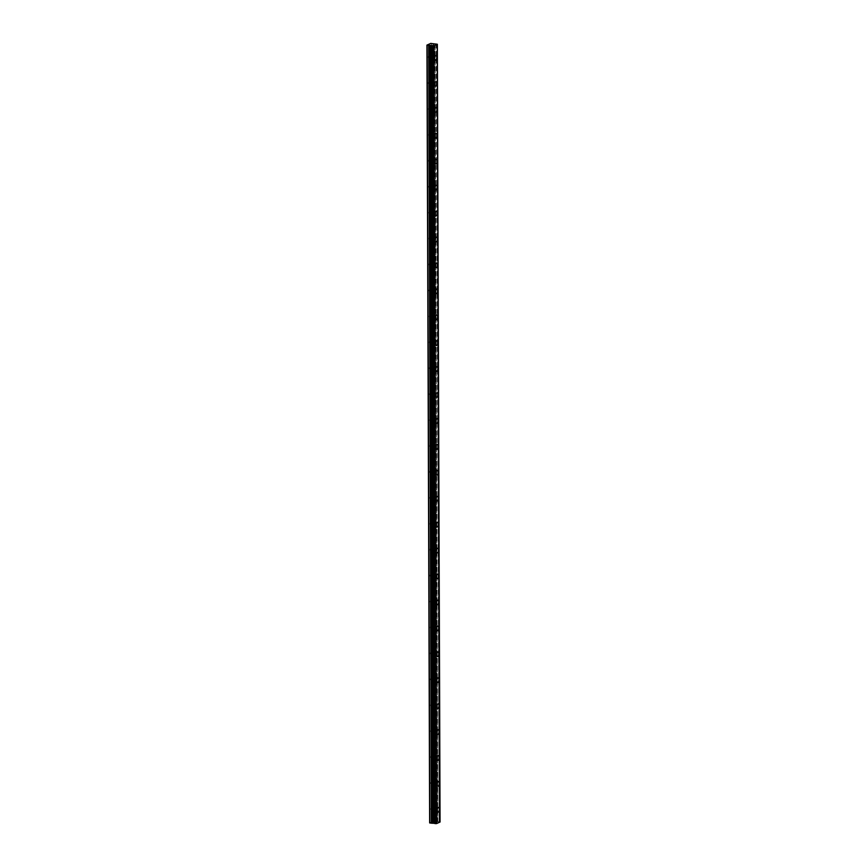 <?xml version="1.0" encoding="UTF-8"?>
<svg xmlns="http://www.w3.org/2000/svg" width="867" height="867" viewBox="0 0 867 867"><rect width="100%" height="100%" fill="white"/><g stroke="black" fill="none" stroke-linecap="round" stroke-linejoin="round"><path stroke-width="0.65" stroke-dasharray="4.33 3.25" d="M431.452 57.894A1.496 0.672 -83.5 0 1 432.297 56.095A1.496 0.672 -83.5 0 1 432.817 57.276A1.496 0.672 -83.5 0 1 431.961 59.075A1.496 0.672 -83.5 0 1 431.452 57.894M428.19 57.515A1.496 0.672 -83.5 0 1 429.046 55.726A1.496 0.672 -83.5 0 1 429.555 56.908A1.496 0.672 -83.5 0 1 428.71 58.707A1.496 0.672 -83.5 0 1 428.19 57.515M434.074 809.735A1.496 0.672 -83.5 0 1 434.931 807.936A1.496 0.672 -83.5 0 1 435.44 809.128A1.496 0.672 -83.5 0 1 434.584 810.916A1.496 0.672 -83.5 0 1 434.074 809.735M430.812 809.366A1.496 0.672 -83.5 0 1 431.668 807.567A1.496 0.672 -83.5 0 1 432.189 808.748A1.496 0.672 -83.5 0 1 431.332 810.547A1.496 0.672 -83.5 0 1 430.812 809.366M433.988 783.811A1.496 0.672 -83.5 0 1 434.833 782.012A1.496 0.672 -83.5 0 1 435.353 783.194A1.496 0.672 -83.5 0 1 434.497 784.993A1.496 0.672 -83.5 0 1 433.988 783.811M430.726 783.443A1.496 0.672 -83.5 0 1 431.582 781.644A1.496 0.672 -83.5 0 1 432.091 782.825A1.496 0.672 -83.5 0 1 431.246 784.624A1.496 0.672 -83.5 0 1 430.726 783.443M433.89 757.888A1.496 0.672 -83.5 0 1 434.746 756.089A1.496 0.672 -83.5 0 1 435.256 757.27A1.496 0.672 -83.5 0 1 434.41 759.069A1.496 0.672 -83.5 0 1 433.89 757.888M430.639 757.509A1.496 0.672 -83.5 0 1 431.484 755.721A1.496 0.672 -83.5 0 1 432.004 756.902A1.496 0.672 -83.5 0 1 431.148 758.69A1.496 0.672 -83.5 0 1 430.639 757.509M433.803 731.954A1.496 0.672 -83.5 0 1 434.66 730.166A1.496 0.672 -83.5 0 1 435.169 731.347A1.496 0.672 -83.5 0 1 434.313 733.135A1.496 0.672 -83.5 0 1 433.803 731.954M430.541 731.585A1.496 0.672 -83.5 0 1 431.398 729.797A1.496 0.672 -83.5 0 1 431.907 730.979A1.496 0.672 -83.5 0 1 431.062 732.767A1.496 0.672 -83.5 0 1 430.541 731.585M433.717 706.031A1.496 0.672 -83.5 0 1 434.562 704.242A1.496 0.672 -83.5 0 1 435.082 705.424A1.496 0.672 -83.5 0 1 434.226 707.212A1.496 0.672 -83.5 0 1 433.717 706.031M430.455 705.662A1.496 0.672 -83.5 0 1 431.311 703.863A1.496 0.672 -83.5 0 1 431.82 705.055A1.496 0.672 -83.5 0 1 430.964 706.843A1.496 0.672 -83.5 0 1 430.455 705.662M433.619 680.107A1.496 0.672 -83.5 0 1 434.475 678.308A1.496 0.672 -83.5 0 1 434.985 679.49A1.496 0.672 -83.5 0 1 434.139 681.289A1.496 0.672 -83.5 0 1 433.619 680.107M430.368 679.739A1.496 0.672 -83.5 0 1 431.213 677.94A1.496 0.672 -83.5 0 1 431.733 679.121A1.496 0.672 -83.5 0 1 430.877 680.92A1.496 0.672 -83.5 0 1 430.368 679.739M433.533 654.184A1.496 0.672 -83.5 0 1 434.389 652.385A1.496 0.672 -83.5 0 1 434.898 653.566A1.496 0.672 -83.5 0 1 434.042 655.365A1.496 0.672 -83.5 0 1 433.533 654.184M430.27 653.816A1.496 0.672 -83.5 0 1 431.127 652.017A1.496 0.672 -83.5 0 1 431.636 653.198A1.496 0.672 -83.5 0 1 430.791 654.997A1.496 0.672 -83.5 0 1 430.27 653.816M433.435 628.25A1.496 0.672 -83.5 0 1 434.291 626.462A1.496 0.672 -83.5 0 1 434.811 627.643A1.496 0.672 -83.5 0 1 433.955 629.442A1.496 0.672 -83.5 0 1 433.435 628.25M430.184 627.881A1.496 0.672 -83.5 0 1 431.04 626.093A1.496 0.672 -83.5 0 1 431.549 627.274A1.496 0.672 -83.5 0 1 430.693 629.063A1.496 0.672 -83.5 0 1 430.184 627.881M433.348 602.327A1.496 0.672 -83.5 0 1 434.204 600.538A1.496 0.672 -83.5 0 1 434.714 601.72A1.496 0.672 -83.5 0 1 433.868 603.508A1.496 0.672 -83.5 0 1 433.348 602.327M430.097 601.958A1.496 0.672 -83.5 0 1 430.942 600.17A1.496 0.672 -83.5 0 1 431.463 601.351A1.496 0.672 -83.5 0 1 430.606 603.139A1.496 0.672 -83.5 0 1 430.097 601.958M433.262 576.403A1.496 0.672 -83.5 0 1 434.107 574.604A1.496 0.672 -83.5 0 1 434.627 575.796A1.496 0.672 -83.5 0 1 433.771 577.585A1.496 0.672 -83.5 0 1 433.262 576.403M429.999 576.035A1.496 0.672 -83.5 0 1 430.856 574.236A1.496 0.672 -83.5 0 1 431.365 575.417A1.496 0.672 -83.5 0 1 430.52 577.216A1.496 0.672 -83.5 0 1 429.999 576.035M433.164 550.48A1.496 0.672 -83.5 0 1 434.02 548.681A1.496 0.672 -83.5 0 1 434.54 549.862A1.496 0.672 -83.5 0 1 433.684 551.661A1.496 0.672 -83.5 0 1 433.164 550.48M429.913 550.111A1.496 0.672 -83.5 0 1 430.769 548.312A1.496 0.672 -83.5 0 1 431.278 549.494A1.496 0.672 -83.5 0 1 430.422 551.293A1.496 0.672 -83.5 0 1 429.913 550.111M433.077 524.557A1.496 0.672 -83.5 0 1 433.933 522.758A1.496 0.672 -83.5 0 1 434.443 523.939A1.496 0.672 -83.5 0 1 433.598 525.738A1.496 0.672 -83.5 0 1 433.077 524.557M429.826 524.177A1.496 0.672 -83.5 0 1 430.671 522.389A1.496 0.672 -83.5 0 1 431.192 523.57A1.496 0.672 -83.5 0 1 430.335 525.369A1.496 0.672 -83.5 0 1 429.826 524.177M432.991 498.623A1.496 0.672 -83.5 0 1 433.836 496.834A1.496 0.672 -83.5 0 1 434.356 498.016A1.496 0.672 -83.5 0 1 433.5 499.804A1.496 0.672 -83.5 0 1 432.991 498.623M429.729 498.254A1.496 0.672 -83.5 0 1 430.585 496.466A1.496 0.672 -83.5 0 1 431.094 497.647A1.496 0.672 -83.5 0 1 430.249 499.435A1.496 0.672 -83.5 0 1 429.729 498.254M432.893 472.699A1.496 0.672 -83.5 0 1 433.749 470.911A1.496 0.672 -83.5 0 1 434.269 472.092A1.496 0.672 -83.5 0 1 433.413 473.881A1.496 0.672 -83.5 0 1 432.893 472.699M429.642 472.331A1.496 0.672 -83.5 0 1 430.487 470.532A1.496 0.672 -83.5 0 1 431.007 471.724A1.496 0.672 -83.5 0 1 430.151 473.512A1.496 0.672 -83.5 0 1 429.642 472.331M432.806 446.776A1.496 0.672 -83.5 0 1 433.663 444.977A1.496 0.672 -83.5 0 1 434.172 446.158A1.496 0.672 -83.5 0 1 433.327 447.957A1.496 0.672 -83.5 0 1 432.806 446.776M429.544 446.407A1.496 0.672 -83.5 0 1 430.4 444.608A1.496 0.672 -83.5 0 1 430.921 445.79A1.496 0.672 -83.5 0 1 430.065 447.589A1.496 0.672 -83.5 0 1 429.544 446.407M432.72 420.853A1.496 0.672 -83.5 0 1 433.565 419.054A1.496 0.672 -83.5 0 1 434.085 420.235A1.496 0.672 -83.5 0 1 433.229 422.034A1.496 0.672 -83.5 0 1 432.72 420.853M429.458 420.484A1.496 0.672 -83.5 0 1 430.314 418.685A1.496 0.672 -83.5 0 1 430.823 419.866A1.496 0.672 -83.5 0 1 429.978 421.665A1.496 0.672 -83.5 0 1 429.458 420.484M432.622 394.918A1.496 0.672 -83.5 0 1 433.478 393.13A1.496 0.672 -83.5 0 1 433.988 394.312A1.496 0.672 -83.5 0 1 433.142 396.111A1.496 0.672 -83.5 0 1 432.622 394.918M429.371 394.55A1.496 0.672 -83.5 0 1 430.216 392.762A1.496 0.672 -83.5 0 1 430.736 393.943A1.496 0.672 -83.5 0 1 429.88 395.731A1.496 0.672 -83.5 0 1 429.371 394.55M432.535 368.995A1.496 0.672 -83.5 0 1 433.392 367.207A1.496 0.672 -83.5 0 1 433.901 368.388A1.496 0.672 -83.5 0 1 433.045 370.176A1.496 0.672 -83.5 0 1 432.535 368.995M429.273 368.627A1.496 0.672 -83.5 0 1 430.13 366.839A1.496 0.672 -83.5 0 1 430.65 368.02A1.496 0.672 -83.5 0 1 429.794 369.808A1.496 0.672 -83.5 0 1 429.273 368.627M432.449 343.072A1.496 0.672 -83.5 0 1 433.294 341.273A1.496 0.672 -83.5 0 1 433.814 342.465A1.496 0.672 -83.5 0 1 432.958 344.253A1.496 0.672 -83.5 0 1 432.449 343.072M429.187 342.703A1.496 0.672 -83.5 0 1 430.043 340.904A1.496 0.672 -83.5 0 1 430.552 342.086A1.496 0.672 -83.5 0 1 429.707 343.885A1.496 0.672 -83.5 0 1 429.187 342.703M432.351 317.149A1.496 0.672 -83.5 0 1 433.207 315.35A1.496 0.672 -83.5 0 1 433.717 316.531A1.496 0.672 -83.5 0 1 432.871 318.33A1.496 0.672 -83.5 0 1 432.351 317.149M429.1 316.78A1.496 0.672 -83.5 0 1 429.945 314.981A1.496 0.672 -83.5 0 1 430.465 316.162A1.496 0.672 -83.5 0 1 429.609 317.961A1.496 0.672 -83.5 0 1 429.1 316.78M432.265 291.225A1.496 0.672 -83.5 0 1 433.121 289.426A1.496 0.672 -83.5 0 1 433.63 290.608A1.496 0.672 -83.5 0 1 432.774 292.407A1.496 0.672 -83.5 0 1 432.265 291.225M429.002 290.846A1.496 0.672 -83.5 0 1 429.859 289.058A1.496 0.672 -83.5 0 1 430.379 290.239A1.496 0.672 -83.5 0 1 429.523 292.038A1.496 0.672 -83.5 0 1 429.002 290.846M432.178 265.291A1.496 0.672 -83.5 0 1 433.023 263.503A1.496 0.672 -83.5 0 1 433.543 264.684A1.496 0.672 -83.5 0 1 432.687 266.472A1.496 0.672 -83.5 0 1 432.178 265.291M428.916 264.923A1.496 0.672 -83.5 0 1 429.772 263.135A1.496 0.672 -83.5 0 1 430.281 264.316A1.496 0.672 -83.5 0 1 429.436 266.104A1.496 0.672 -83.5 0 1 428.916 264.923M432.08 239.368A1.496 0.672 -83.5 0 1 432.936 237.58A1.496 0.672 -83.5 0 1 433.446 238.761A1.496 0.672 -83.5 0 1 432.6 240.549A1.496 0.672 -83.5 0 1 432.08 239.368M428.829 238.999A1.496 0.672 -83.5 0 1 429.674 237.2A1.496 0.672 -83.5 0 1 430.195 238.392A1.496 0.672 -83.5 0 1 429.338 240.181A1.496 0.672 -83.5 0 1 428.829 238.999M431.994 213.445A1.496 0.672 -83.5 0 1 432.85 211.646A1.496 0.672 -83.5 0 1 433.359 212.827A1.496 0.672 -83.5 0 1 432.503 214.626A1.496 0.672 -83.5 0 1 431.994 213.445M428.732 213.076A1.496 0.672 -83.5 0 1 429.588 211.277A1.496 0.672 -83.5 0 1 430.097 212.458A1.496 0.672 -83.5 0 1 429.252 214.257A1.496 0.672 -83.5 0 1 428.732 213.076M431.907 187.521A1.496 0.672 -83.5 0 1 432.752 185.722A1.496 0.672 -83.5 0 1 433.272 186.904A1.496 0.672 -83.5 0 1 432.416 188.703A1.496 0.672 -83.5 0 1 431.907 187.521M428.645 187.153A1.496 0.672 -83.5 0 1 429.501 185.354A1.496 0.672 -83.5 0 1 430.01 186.535A1.496 0.672 -83.5 0 1 429.154 188.334A1.496 0.672 -83.5 0 1 428.645 187.153M431.809 161.587A1.496 0.672 -83.5 0 1 432.666 159.799A1.496 0.672 -83.5 0 1 433.175 160.98A1.496 0.672 -83.5 0 1 432.33 162.779A1.496 0.672 -83.5 0 1 431.809 161.587M428.558 161.219A1.496 0.672 -83.5 0 1 429.403 159.43A1.496 0.672 -83.5 0 1 429.924 160.612A1.496 0.672 -83.5 0 1 429.067 162.4A1.496 0.672 -83.5 0 1 428.558 161.219M431.723 135.664A1.496 0.672 -83.5 0 1 432.568 133.876A1.496 0.672 -83.5 0 1 433.088 135.057A1.496 0.672 -83.5 0 1 432.232 136.845A1.496 0.672 -83.5 0 1 431.723 135.664M428.461 135.295A1.496 0.672 -83.5 0 1 429.317 133.507A1.496 0.672 -83.5 0 1 429.826 134.688A1.496 0.672 -83.5 0 1 428.981 136.477A1.496 0.672 -83.5 0 1 428.461 135.295M431.625 109.741A1.496 0.672 -83.5 0 1 432.481 107.941A1.496 0.672 -83.5 0 1 433.001 109.134A1.496 0.672 -83.5 0 1 432.145 110.922A1.496 0.672 -83.5 0 1 431.625 109.741M428.374 109.372A1.496 0.672 -83.5 0 1 429.23 107.573A1.496 0.672 -83.5 0 1 429.739 108.754A1.496 0.672 -83.5 0 1 428.883 110.553A1.496 0.672 -83.5 0 1 428.374 109.372M431.538 83.817A1.496 0.672 -83.5 0 1 432.395 82.018A1.496 0.672 -83.5 0 1 432.904 83.199A1.496 0.672 -83.5 0 1 432.059 84.999A1.496 0.672 -83.5 0 1 431.538 83.817M428.287 83.449A1.496 0.672 -83.5 0 1 429.132 81.65A1.496 0.672 -83.5 0 1 429.653 82.831A1.496 0.672 -83.5 0 1 428.797 84.63A1.496 0.672 -83.5 0 1 428.287 83.449M433.197 57.103A2.33 1.04 96.5 0 0 432.395 55.271A2.33 1.04 96.5 0 0 431.072 58.056A2.33 1.04 96.5 0 0 431.874 59.899A2.33 1.04 96.5 0 0 433.197 57.103M435.819 808.954A2.33 1.04 96.5 0 0 435.017 807.112A2.33 1.04 96.5 0 0 433.695 809.908A2.33 1.04 96.5 0 0 434.497 811.74A2.33 1.04 96.5 0 0 435.819 808.954M435.733 783.031A2.33 1.04 96.5 0 0 434.931 781.189A2.33 1.04 96.5 0 0 433.608 783.974A2.33 1.04 96.5 0 0 434.4 785.816A2.33 1.04 96.5 0 0 435.733 783.031M435.635 757.097A2.33 1.04 96.5 0 0 434.844 755.265A2.33 1.04 96.5 0 0 433.511 758.051A2.33 1.04 96.5 0 0 434.313 759.893A2.33 1.04 96.5 0 0 435.635 757.097M435.548 731.174A2.33 1.04 96.5 0 0 434.746 729.331A2.33 1.04 96.5 0 0 433.424 732.127A2.33 1.04 96.5 0 0 434.226 733.97A2.33 1.04 96.5 0 0 435.548 731.174M435.462 705.25A2.33 1.04 96.5 0 0 434.66 703.408A2.33 1.04 96.5 0 0 433.337 706.204A2.33 1.04 96.5 0 0 434.129 708.036A2.33 1.04 96.5 0 0 435.462 705.25M435.364 679.327A2.33 1.04 96.5 0 0 434.573 677.485A2.33 1.04 96.5 0 0 433.24 680.281A2.33 1.04 96.5 0 0 434.042 682.112A2.33 1.04 96.5 0 0 435.364 679.327M435.277 653.404A2.33 1.04 96.5 0 0 434.475 651.561A2.33 1.04 96.5 0 0 433.153 654.347A2.33 1.04 96.5 0 0 433.955 656.189A2.33 1.04 96.5 0 0 435.277 653.404M435.191 627.47A2.33 1.04 96.5 0 0 434.389 625.638A2.33 1.04 96.5 0 0 433.056 628.423A2.33 1.04 96.5 0 0 433.858 630.266A2.33 1.04 96.5 0 0 435.191 627.47M435.093 601.546A2.33 1.04 96.5 0 0 434.291 599.704A2.33 1.04 96.5 0 0 432.969 602.5A2.33 1.04 96.5 0 0 433.771 604.342A2.33 1.04 96.5 0 0 435.093 601.546M435.006 575.623A2.33 1.04 96.5 0 0 434.204 573.781A2.33 1.04 96.5 0 0 432.882 576.577A2.33 1.04 96.5 0 0 433.684 578.408A2.33 1.04 96.5 0 0 435.006 575.623M434.92 549.7A2.33 1.04 96.5 0 0 434.118 547.857A2.33 1.04 96.5 0 0 432.785 550.643A2.33 1.04 96.5 0 0 433.587 552.485A2.33 1.04 96.5 0 0 434.92 549.7M434.822 523.766A2.33 1.04 96.5 0 0 434.02 521.934A2.33 1.04 96.5 0 0 432.698 524.719A2.33 1.04 96.5 0 0 433.5 526.562A2.33 1.04 96.5 0 0 434.822 523.766M434.735 497.842A2.33 1.04 96.5 0 0 433.933 496A2.33 1.04 96.5 0 0 432.611 498.796A2.33 1.04 96.5 0 0 433.413 500.638A2.33 1.04 96.5 0 0 434.735 497.842M434.649 471.919A2.33 1.04 96.5 0 0 433.847 470.077A2.33 1.04 96.5 0 0 432.514 472.873A2.33 1.04 96.5 0 0 433.316 474.704A2.33 1.04 96.5 0 0 434.649 471.919M434.551 445.996A2.33 1.04 96.5 0 0 433.749 444.153A2.33 1.04 96.5 0 0 432.427 446.949A2.33 1.04 96.5 0 0 433.229 448.781A2.33 1.04 96.5 0 0 434.551 445.996M434.465 420.072A2.33 1.04 96.5 0 0 433.663 418.23A2.33 1.04 96.5 0 0 432.34 421.015A2.33 1.04 96.5 0 0 433.142 422.858A2.33 1.04 96.5 0 0 434.465 420.072M434.378 394.138A2.33 1.04 96.5 0 0 433.576 392.307A2.33 1.04 96.5 0 0 432.243 395.092A2.33 1.04 96.5 0 0 433.045 396.934A2.33 1.04 96.5 0 0 434.378 394.138M434.28 368.215A2.33 1.04 96.5 0 0 433.478 366.373A2.33 1.04 96.5 0 0 432.156 369.169A2.33 1.04 96.5 0 0 432.958 371.011A2.33 1.04 96.5 0 0 434.28 368.215M434.194 342.292A2.33 1.04 96.5 0 0 433.392 340.449A2.33 1.04 96.5 0 0 432.069 343.245A2.33 1.04 96.5 0 0 432.861 345.077A2.33 1.04 96.5 0 0 434.194 342.292M434.096 316.368A2.33 1.04 96.5 0 0 433.305 314.526A2.33 1.04 96.5 0 0 431.972 317.311A2.33 1.04 96.5 0 0 432.774 319.154A2.33 1.04 96.5 0 0 434.096 316.368M434.009 290.434A2.33 1.04 96.5 0 0 433.207 288.603A2.33 1.04 96.5 0 0 431.885 291.388A2.33 1.04 96.5 0 0 432.687 293.23A2.33 1.04 96.5 0 0 434.009 290.434M433.923 264.511A2.33 1.04 96.5 0 0 433.121 262.679A2.33 1.04 96.5 0 0 431.799 265.465A2.33 1.04 96.5 0 0 432.59 267.307A2.33 1.04 96.5 0 0 433.923 264.511M433.825 238.588A2.33 1.04 96.5 0 0 433.034 236.745A2.33 1.04 96.5 0 0 431.701 239.541A2.33 1.04 96.5 0 0 432.503 241.373A2.33 1.04 96.5 0 0 433.825 238.588M433.738 212.664A2.33 1.04 96.5 0 0 432.936 210.822A2.33 1.04 96.5 0 0 431.614 213.618A2.33 1.04 96.5 0 0 432.416 215.45A2.33 1.04 96.5 0 0 433.738 212.664M433.652 186.741A2.33 1.04 96.5 0 0 432.85 184.899A2.33 1.04 96.5 0 0 431.517 187.684A2.33 1.04 96.5 0 0 432.319 189.526A2.33 1.04 96.5 0 0 433.652 186.741M433.554 160.807A2.33 1.04 96.5 0 0 432.763 158.975A2.33 1.04 96.5 0 0 431.43 161.761A2.33 1.04 96.5 0 0 432.232 163.603A2.33 1.04 96.5 0 0 433.554 160.807M433.467 134.884A2.33 1.04 96.5 0 0 432.666 133.041A2.33 1.04 96.5 0 0 431.343 135.837A2.33 1.04 96.5 0 0 432.145 137.68A2.33 1.04 96.5 0 0 433.467 134.884M433.381 108.96A2.33 1.04 96.5 0 0 432.579 107.118A2.33 1.04 96.5 0 0 431.246 109.914A2.33 1.04 96.5 0 0 432.048 111.745A2.33 1.04 96.5 0 0 433.381 108.96M433.283 83.037A2.33 1.04 96.5 0 0 432.481 81.195A2.33 1.04 96.5 0 0 431.159 83.98A2.33 1.04 96.5 0 0 431.961 85.822A2.33 1.04 96.5 0 0 433.283 83.037M436.394 43.914L439.103 821.688L436.925 43.979M439.103 821.688L436.188 43.924M429.642 822.87L433.446 821.168L430.726 43.404M433.446 821.168L434.118 821.125L431.398 43.35M434.118 821.125L435.657 821.298L432.947 43.523M433.056 43.556L435.657 821.298M435.776 821.331L437.835 821.764L435.115 43.989M435.234 43.989L437.835 821.764M437.943 821.764L438.897 821.699M439.732 821.775L437.011 44.13L439.645 821.743M439.721 821.797L437.293 44.217M437.456 821.775L434.735 44M433.576 43.87L436.296 821.645M436.177 821.613L433.457 43.838M437.629 821.775L434.92 44M429.046 55.726L432.297 56.095M431.668 807.567L434.931 807.936M431.582 781.644L434.833 782.012M431.484 755.721L434.746 756.089M431.398 729.797L434.66 730.166M431.311 703.863L434.562 704.242M431.213 677.94L434.475 678.308M431.127 652.017L434.389 652.385M431.04 626.093L434.291 626.462M430.942 600.17L434.204 600.538M430.856 574.236L434.107 574.604M430.769 548.312L434.02 548.681M430.671 522.389L433.933 522.758M430.585 496.466L433.836 496.834M430.487 470.532L433.749 470.911M430.4 444.608L433.663 444.977M430.314 418.685L433.565 419.054M430.216 392.762L433.478 393.13M430.13 366.839L433.392 367.207M430.043 340.904L433.294 341.273M429.945 314.981L433.207 315.35M429.859 289.058L433.121 289.426M429.772 263.135L433.023 263.503M429.674 237.2L432.936 237.58M429.588 211.277L432.85 211.646M429.501 185.354L432.752 185.722M429.403 159.43L432.666 159.799M429.317 133.507L432.568 133.876M429.23 107.573L432.481 107.941M429.132 81.65L432.395 82.018M432.395 55.271L435.949 55.672M435.017 807.112L438.572 807.513M434.931 781.189L438.485 781.59M434.844 755.265L438.388 755.666M434.746 729.331L438.301 729.743M434.66 703.408L438.214 703.809M434.573 677.485L438.117 677.886M434.475 651.561L438.03 651.962M434.389 625.638L437.943 626.039M434.291 599.704L437.846 600.116M434.204 573.781L437.759 574.182M434.118 547.857L437.672 548.258M434.02 521.934L437.575 522.335M433.933 496L437.488 496.412M433.847 470.077L437.401 470.488M433.749 444.153L437.304 444.554M433.663 418.23L437.217 418.631M433.576 392.307L437.131 392.708M433.478 366.373L437.033 366.784M433.392 340.449L436.946 340.85M433.305 314.526L436.86 314.927M433.207 288.603L436.762 289.004M433.121 262.679L436.675 263.08M433.034 236.745L436.578 237.157M432.936 210.822L436.491 211.223M432.85 184.899L436.404 185.3M432.763 158.975L436.307 159.376M432.666 133.041L436.22 133.453M432.579 107.118L436.134 107.519M432.481 81.195L436.036 81.596M428.71 58.707L431.961 59.075M431.332 810.547L434.584 810.916M431.246 784.624L434.497 784.993M431.148 758.69L434.41 759.069M431.062 732.767L434.313 733.135M430.964 706.843L434.226 707.212M430.877 680.92L434.139 681.289M430.791 654.997L434.042 655.365M430.693 629.063L433.955 629.442M430.606 603.139L433.868 603.508M430.52 577.216L433.771 577.585M430.422 551.293L433.684 551.661M430.335 525.369L433.598 525.738M430.249 499.435L433.5 499.804M430.151 473.512L433.413 473.881M430.065 447.589L433.327 447.957M429.978 421.665L433.229 422.034M429.88 395.731L433.142 396.111M429.794 369.808L433.045 370.176M429.707 343.885L432.958 344.253M429.609 317.961L432.871 318.33M429.523 292.038L432.774 292.407M429.436 266.104L432.687 266.472M429.338 240.181L432.6 240.549M429.252 214.257L432.503 214.626M429.154 188.334L432.416 188.703M429.067 162.4L432.33 162.779M428.981 136.477L432.232 136.845M428.883 110.553L432.145 110.922M428.797 84.63L432.059 84.999M436.979 44.076L439.688 821.84M432.091 45.723L434.8 823.487M431.874 59.899L435.429 60.3M434.497 811.74L438.052 812.151M434.4 785.816L437.954 786.217M434.313 759.893L437.868 760.294M434.226 733.97L437.781 734.371M434.129 708.036L437.683 708.447M434.042 682.112L437.597 682.513M433.955 656.189L437.51 656.59M433.858 630.266L437.412 630.667M433.771 604.342L437.326 604.743M433.684 578.408L437.239 578.82M433.587 552.485L437.141 552.886M433.5 526.562L437.055 526.963M433.413 500.638L436.957 501.039M433.316 474.704L436.87 475.116M433.229 448.781L436.784 449.182M433.142 422.858L436.686 423.259M433.045 396.934L436.6 397.335M432.958 371.011L436.513 371.412M432.861 345.077L436.415 345.489M432.774 319.154L436.329 319.555M432.687 293.23L436.242 293.631M432.59 267.307L436.144 267.708M432.503 241.373L436.058 241.785M432.416 215.45L435.971 215.861M432.319 189.526L435.873 189.927M432.232 163.603L435.787 164.004M432.145 137.68L435.7 138.081M432.048 111.745L435.602 112.157M431.961 85.822L435.516 86.223"/><path stroke-width="1.3" d="M436.751 57.515A2.33 1.04 96.5 0 0 435.949 55.672A2.33 1.04 96.5 0 0 434.627 58.457A2.33 1.04 96.5 0 0 435.429 60.3A2.33 1.04 96.5 0 0 436.751 57.515M439.374 809.355A2.33 1.04 96.5 0 0 438.572 807.513A2.33 1.04 96.5 0 0 437.25 810.309A2.33 1.04 96.5 0 0 438.052 812.151A2.33 1.04 96.5 0 0 439.374 809.355M439.287 783.432A2.33 1.04 96.5 0 0 438.485 781.59A2.33 1.04 96.5 0 0 437.152 784.386A2.33 1.04 96.5 0 0 437.954 786.217A2.33 1.04 96.5 0 0 439.287 783.432M439.19 757.509A2.33 1.04 96.5 0 0 438.388 755.666A2.33 1.04 96.5 0 0 437.066 758.452A2.33 1.04 96.5 0 0 437.868 760.294A2.33 1.04 96.5 0 0 439.19 757.509M439.103 731.575A2.33 1.04 96.5 0 0 438.301 729.743A2.33 1.04 96.5 0 0 436.979 732.528A2.33 1.04 96.5 0 0 437.781 734.371A2.33 1.04 96.5 0 0 439.103 731.575M439.016 705.651A2.33 1.04 96.5 0 0 438.214 703.809A2.33 1.04 96.5 0 0 436.881 706.605A2.33 1.04 96.5 0 0 437.683 708.447A2.33 1.04 96.5 0 0 439.016 705.651M438.919 679.728A2.33 1.04 96.5 0 0 438.117 677.886A2.33 1.04 96.5 0 0 436.795 680.682A2.33 1.04 96.5 0 0 437.597 682.513A2.33 1.04 96.5 0 0 438.919 679.728M438.832 653.805A2.33 1.04 96.5 0 0 438.03 651.962A2.33 1.04 96.5 0 0 436.708 654.758A2.33 1.04 96.5 0 0 437.51 656.59A2.33 1.04 96.5 0 0 438.832 653.805M438.745 627.881A2.33 1.04 96.5 0 0 437.943 626.039A2.33 1.04 96.5 0 0 436.61 628.824A2.33 1.04 96.5 0 0 437.412 630.667A2.33 1.04 96.5 0 0 438.745 627.881M438.648 601.947A2.33 1.04 96.5 0 0 437.846 600.116A2.33 1.04 96.5 0 0 436.524 602.901A2.33 1.04 96.5 0 0 437.326 604.743A2.33 1.04 96.5 0 0 438.648 601.947M438.561 576.024A2.33 1.04 96.5 0 0 437.759 574.182A2.33 1.04 96.5 0 0 436.437 576.978A2.33 1.04 96.5 0 0 437.239 578.82A2.33 1.04 96.5 0 0 438.561 576.024M438.474 550.101A2.33 1.04 96.5 0 0 437.672 548.258A2.33 1.04 96.5 0 0 436.339 551.054A2.33 1.04 96.5 0 0 437.141 552.886A2.33 1.04 96.5 0 0 438.474 550.101M438.377 524.177A2.33 1.04 96.5 0 0 437.575 522.335A2.33 1.04 96.5 0 0 436.253 525.12A2.33 1.04 96.5 0 0 437.055 526.963A2.33 1.04 96.5 0 0 438.377 524.177M438.29 498.243A2.33 1.04 96.5 0 0 437.488 496.412A2.33 1.04 96.5 0 0 436.166 499.197A2.33 1.04 96.5 0 0 436.957 501.039A2.33 1.04 96.5 0 0 438.29 498.243M438.193 472.32A2.33 1.04 96.5 0 0 437.401 470.488A2.33 1.04 96.5 0 0 436.068 473.274A2.33 1.04 96.5 0 0 436.87 475.116A2.33 1.04 96.5 0 0 438.193 472.32M438.106 446.397A2.33 1.04 96.5 0 0 437.304 444.554A2.33 1.04 96.5 0 0 435.982 447.35A2.33 1.04 96.5 0 0 436.784 449.182A2.33 1.04 96.5 0 0 438.106 446.397M438.019 420.473A2.33 1.04 96.5 0 0 437.217 418.631A2.33 1.04 96.5 0 0 435.895 421.427A2.33 1.04 96.5 0 0 436.686 423.259A2.33 1.04 96.5 0 0 438.019 420.473M437.922 394.55A2.33 1.04 96.5 0 0 437.131 392.708A2.33 1.04 96.5 0 0 435.798 395.493A2.33 1.04 96.5 0 0 436.6 397.335A2.33 1.04 96.5 0 0 437.922 394.55M437.835 368.616A2.33 1.04 96.5 0 0 437.033 366.784A2.33 1.04 96.5 0 0 435.711 369.57A2.33 1.04 96.5 0 0 436.513 371.412A2.33 1.04 96.5 0 0 437.835 368.616M437.748 342.693A2.33 1.04 96.5 0 0 436.946 340.85A2.33 1.04 96.5 0 0 435.613 343.646A2.33 1.04 96.5 0 0 436.415 345.489A2.33 1.04 96.5 0 0 437.748 342.693M437.651 316.769A2.33 1.04 96.5 0 0 436.86 314.927A2.33 1.04 96.5 0 0 435.527 317.723A2.33 1.04 96.5 0 0 436.329 319.555A2.33 1.04 96.5 0 0 437.651 316.769M437.564 290.846A2.33 1.04 96.5 0 0 436.762 289.004A2.33 1.04 96.5 0 0 435.44 291.789A2.33 1.04 96.5 0 0 436.242 293.631A2.33 1.04 96.5 0 0 437.564 290.846M437.477 264.912A2.33 1.04 96.5 0 0 436.675 263.08A2.33 1.04 96.5 0 0 435.342 265.866A2.33 1.04 96.5 0 0 436.144 267.708A2.33 1.04 96.5 0 0 437.477 264.912M437.38 238.989A2.33 1.04 96.5 0 0 436.578 237.157A2.33 1.04 96.5 0 0 435.256 239.942A2.33 1.04 96.5 0 0 436.058 241.785A2.33 1.04 96.5 0 0 437.38 238.989M437.293 213.065A2.33 1.04 96.5 0 0 436.491 211.223A2.33 1.04 96.5 0 0 435.169 214.019A2.33 1.04 96.5 0 0 435.971 215.861A2.33 1.04 96.5 0 0 437.293 213.065M437.206 187.142A2.33 1.04 96.5 0 0 436.404 185.3A2.33 1.04 96.5 0 0 435.071 188.096A2.33 1.04 96.5 0 0 435.873 189.927A2.33 1.04 96.5 0 0 437.206 187.142M437.109 161.219A2.33 1.04 96.5 0 0 436.307 159.376A2.33 1.04 96.5 0 0 434.985 162.162A2.33 1.04 96.5 0 0 435.787 164.004A2.33 1.04 96.5 0 0 437.109 161.219M437.022 135.285A2.33 1.04 96.5 0 0 436.22 133.453A2.33 1.04 96.5 0 0 434.898 136.238A2.33 1.04 96.5 0 0 435.7 138.081A2.33 1.04 96.5 0 0 437.022 135.285M436.935 109.361A2.33 1.04 96.5 0 0 436.134 107.519A2.33 1.04 96.5 0 0 434.8 110.315A2.33 1.04 96.5 0 0 435.602 112.157A2.33 1.04 96.5 0 0 436.935 109.361M436.838 83.438A2.33 1.04 96.5 0 0 436.036 81.596A2.33 1.04 96.5 0 0 434.714 84.392A2.33 1.04 96.5 0 0 435.516 86.223A2.33 1.04 96.5 0 0 436.838 83.438M431.636 45.55L426.932 45.106L430.726 43.404L437.358 44.25L433.944 45.778L431.636 45.55L434.421 823.336L431.712 45.561M434.356 823.314L431.582 823.206L428.872 45.431M426.932 45.106L429.642 822.87L431.582 823.206M440.068 822.024L437.358 44.25L440.046 822.035L436.665 823.552L433.944 45.778M434.757 823.552L432.134 45.821M433.749 45.799L436.665 823.552M436.469 823.574L435.592 823.639L432.882 45.864M432.666 45.875L435.592 823.639M427.149 45.257L429.859 823.021M431.571 45.496L434.291 823.271M428.688 45.431L431.408 823.195M430.119 45.333L432.828 823.108M433.012 823.108L430.292 45.333M431.463 45.474L434.172 823.238"/></g></svg>
